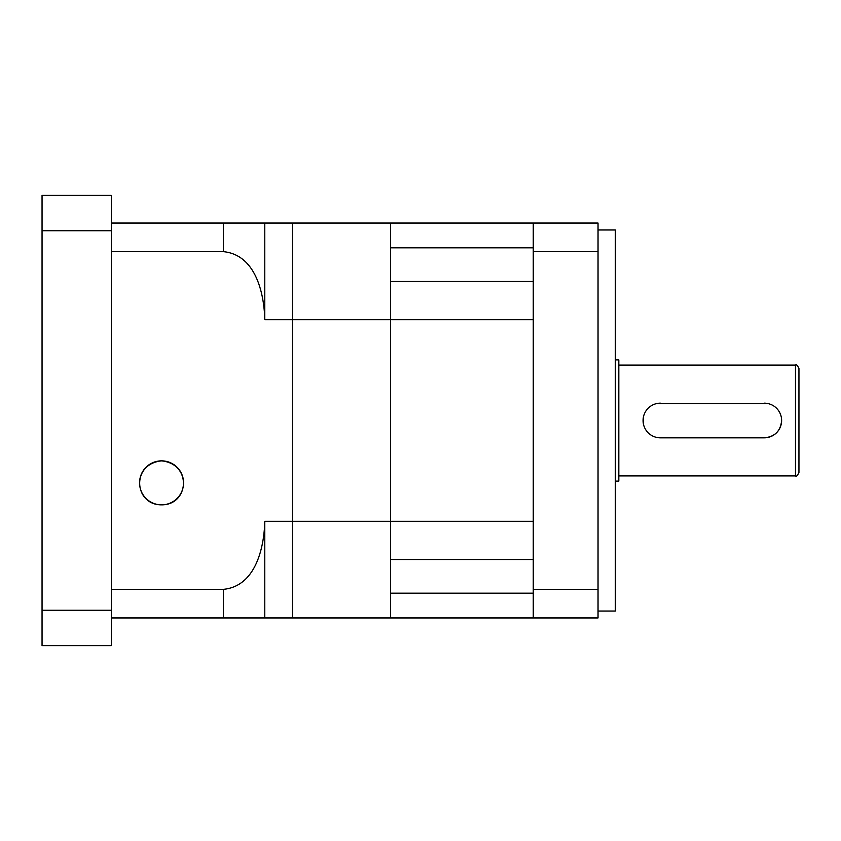 <?xml version="1.0" encoding="UTF-8"?>
<svg xmlns="http://www.w3.org/2000/svg" width="841" height="841" viewBox="0 0 841 841"><rect width="100%" height="100%" fill="white"/><g stroke="black" fill="none" stroke-linecap="round" stroke-linejoin="round"><path stroke-width="1.26" d="M111.327 589.352L223.37 589.352C255.548 586.314 264.116 547.964 264.789 521.315L292.5 521.315L292.5 617.956L292.5 319.685L292.5 521.315L390.539 521.315L390.539 617.956L390.539 593.178L533.257 593.178M264.789 521.315L264.789 617.956L598.035 617.956L598.035 223.044L533.257 223.044L533.257 251.648L598.035 251.648M533.257 559.549L390.539 559.549L390.539 281.451L533.257 281.451M111.327 223.044L292.5 223.044L292.5 319.685L533.257 319.685L533.257 521.315L390.539 521.315L390.539 223.044L390.539 247.822L533.257 247.822M264.789 223.044L264.789 319.685L292.5 319.685L292.5 223.044L533.257 223.044M767.728 403.522L656.989 403.512M643.397 417.115L643.407 423.906M660.385 403.175A17.325 17.325 0 0 0 643.071 420.5A17.325 17.325 0 0 0 660.385 437.825L764.311 437.825C774.845 436.794 780.616 431.023 781.625 420.5M656.968 437.478L660.385 437.825M798.95 420.5L798.95 472.463C797.489 475.649 796.332 476.805 795.481 475.922L795.481 365.078C796.332 364.195 797.489 365.351 798.95 368.537L798.95 420.5M615.349 359.874L618.818 359.874L618.818 481.126L615.349 481.126M598.035 229.971L615.349 229.971L615.349 611.029L598.035 611.029M533.257 251.648L533.257 617.956M533.257 589.352L598.035 589.352M764.311 437.825A17.325 17.325 0 0 0 781.625 420.5A17.325 17.325 0 0 0 764.311 403.175M161.556 460.857A21.992 21.992 0 0 0 139.564 482.85A21.992 21.992 0 0 0 161.556 504.852C134.182 505.063 130.639 464.064 161.556 460.857C192.421 464.011 188.973 505.094 161.556 504.852A21.992 21.992 0 0 0 183.559 482.85A21.992 21.992 0 0 0 161.556 460.857M111.327 230.76L111.327 610.24L42.05 610.24L42.05 195.333L111.327 195.333L111.327 230.76L42.05 230.76M42.05 610.24L42.05 645.667L111.327 645.667L111.327 610.24M264.789 617.956L223.37 617.956L223.37 589.352M264.789 319.685C264.127 293.404 255.759 254.791 223.37 251.648L223.37 223.044M111.327 251.648L223.37 251.648M111.327 617.956L223.37 617.956M618.818 475.922L795.481 475.922M618.818 365.078L795.481 365.078"/></g></svg>
